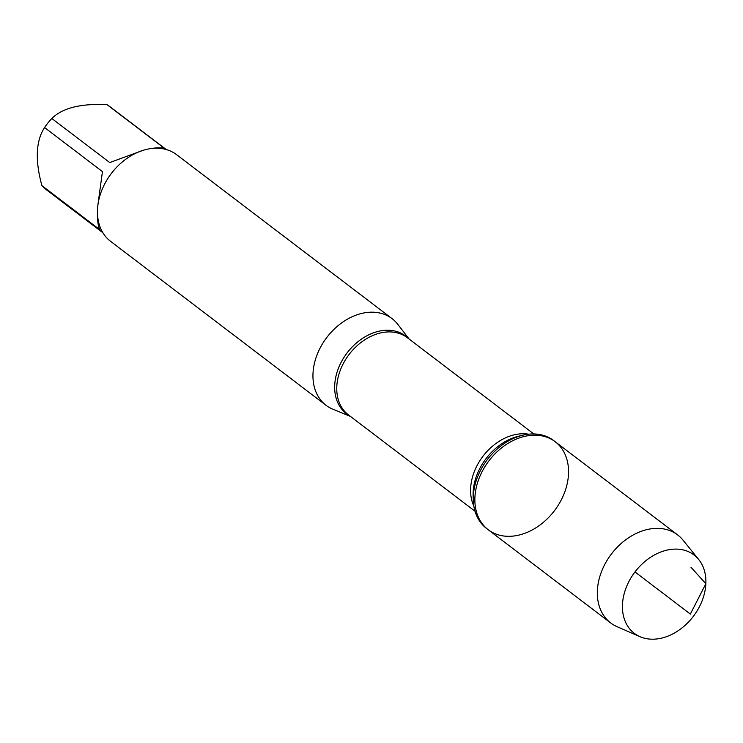 <?xml version="1.0" encoding="UTF-8"?>
<svg xmlns="http://www.w3.org/2000/svg" width="743" height="743" viewBox="0 0 743 743"><rect width="100%" height="100%" fill="white"/><g stroke="black" fill="none" stroke-linecap="round" stroke-linejoin="round"><path stroke-width="1.11" d="M553.591 440.515A55.298 41.162 127.3 0 0 523.035 435.147A55.298 41.162 127.3 0 0 473.3 500.513A55.298 41.162 127.3 0 0 486.619 528.533L488.216 529.75A55.298 41.162 -52.7 0 1 488.95 460.818A55.298 41.162 -52.7 0 1 555.197 441.732A55.298 41.162 -52.7 0 1 568.497 474.043A55.298 41.162 -52.7 0 1 538.359 526.183A55.298 41.162 -52.7 0 1 488.216 529.75A55.298 41.162 127.3 0 1 474.916 497.438A55.298 41.162 127.3 0 1 505.064 445.308A55.298 41.162 127.3 0 1 555.197 441.732L553.591 440.515M350.408 416.396L333.087 409.328A54.471 40.549 -52.7 0 1 326.103 405.344A54.471 40.549 -52.7 0 1 312.998 373.515A54.471 40.549 -52.7 0 1 342.69 322.165A54.471 40.549 -52.7 0 1 392.081 318.645A54.471 40.549 -52.7 0 1 397.774 324.32L409.207 339.133M392.081 318.645L176.602 154.674A54.471 40.549 127.3 0 0 127.211 158.194A54.471 40.549 127.3 0 0 97.519 209.545A54.471 40.549 127.3 0 0 110.623 241.373L326.103 405.344M102.905 232.763L46.131 189.558A52.298 38.924 -52.7 0 1 41.914 185.629C34.977 160.312 35.859 140.947 44.552 127.536A52.298 38.924 -52.7 0 1 51.824 118.499L109.732 162.559L143.427 150.216M151.47 148.507C157.776 147.486 162.28 147.569 164.974 148.749L107.066 104.689A52.298 38.924 -52.7 0 1 109.472 106.323L166.246 149.538M51.824 118.499C62.44 107.939 80.848 103.342 107.066 104.689M41.914 185.629L99.813 229.689C97.844 225.779 97.082 218.442 97.528 207.696L102.45 171.605L44.552 127.536M698.736 559.544L682.975 540.087A55.298 41.162 127.3 0 0 677.662 534.923A55.298 41.162 127.3 0 0 627.519 538.499A55.298 41.162 127.3 0 0 597.381 590.629A55.298 41.162 127.3 0 0 610.681 622.94A55.298 41.162 127.3 0 0 617.08 626.693L640.029 636.695A49.27 36.667 -52.7 0 1 622.476 604.57A49.27 36.667 -52.7 0 1 652.893 555.838A49.27 36.667 -52.7 0 1 698.736 559.544A49.27 36.667 -52.7 0 1 705.85 583.729A49.27 36.667 -52.7 0 1 682.436 627.594A49.27 36.667 -52.7 0 1 640.029 636.695M634.986 571.943L690.349 614.071L705.85 583.729L690.962 567.234M349.86 415.978A48.852 36.361 -52.7 0 1 334.712 385.227A48.852 36.361 -52.7 0 1 363.513 337.74A48.852 36.361 -52.7 0 1 408.659 338.715M533.818 433.949L407.285 337.666A48.546 36.138 127.3 0 0 349.126 354.42A48.546 36.138 127.3 0 0 348.486 414.928L475.018 511.221M473.858 506.132A48.546 36.138 -52.7 0 1 482.969 456.258A48.546 36.138 -52.7 0 1 528.607 434.191M523.035 435.147L518.893 436.122A50.877 37.874 127.3 0 0 473.124 496.259L473.3 500.513M677.662 534.923L555.197 441.732M610.681 622.94L488.216 529.75"/></g></svg>
